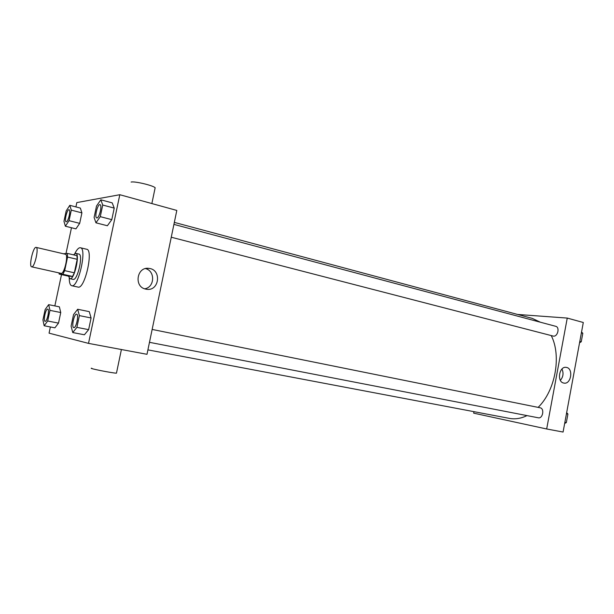 <?xml version="1.0" encoding="UTF-8"?>
<svg xmlns="http://www.w3.org/2000/svg" width="614" height="614" viewBox="0 0 614 614"><rect width="100%" height="100%" fill="white"/><g stroke="black" fill="none" stroke-linecap="round" stroke-linejoin="round"><path stroke-width="0.92" d="M31.782 266.837L31.675 266.829C28.597 266.591 33.24 246.268 36.119 247.388C39.135 247.542 34.699 267.443 31.782 266.837M36.119 247.388L65.429 254.25C68.73 254.48 64.378 274.059 61.185 273.391L31.675 266.829M67.317 253.398L76.927 255.654L77.21 259.308L74.348 272.808L64.685 270.636L67.571 257.066L67.317 253.398L63.38 253.774M74.348 272.808L72.521 276.43L68.714 276.223L59.174 274.097L59.005 272.915M59.174 274.097L62.881 274.281L64.685 270.636M72.521 276.43L62.881 274.281M68.507 276.177L69.942 278.687C74.256 280.36 80.35 253.697 75.745 253.329L73.442 254.841M75.745 253.329L78.907 254.073C83.458 254.411 77.686 280.398 73.273 279.416L69.942 278.687M77.21 259.308L67.571 257.066M74.877 253.467C76.927 249.414 78.769 247.503 80.411 247.757C87.265 248.24 78.523 287.436 71.93 285.763L71.731 285.733C70.142 285.249 69.313 282.732 69.228 278.188M80.411 247.757L86.704 249.261C93.673 249.783 84.962 288.833 78.254 287.137L71.731 285.733M65.368 226.221L75.936 228.853L79.682 223.358L81.908 212.881L80.35 208.085L69.819 205.322L66.166 210.955L63.963 221.316L65.368 226.221L69.052 220.664L71.293 210.126L69.819 205.322M95.945 222.813L107.381 225.745L111.794 219.651L114.227 208.108L112.201 202.873L100.811 199.796L96.513 206.043L94.103 217.448L95.945 222.813L100.282 216.658L102.738 205.038L100.811 199.796M50.371 326.963L49.059 333.149L88.516 343.379L119.807 194.715L76.827 202.582L75.906 206.918M71.477 227.74L66.013 253.428M61.507 274.619L54.846 305.918M44.162 325.765L54.907 327.83L58.507 323.118L60.748 312.534L59.374 306.839L48.659 304.651L45.16 309.502L42.934 319.971L44.162 325.765L47.692 321.007L49.957 310.362L48.659 304.651M72.744 332.55L84.394 334.776L88.631 329.641L91.087 317.968L89.276 311.643L77.671 309.264L73.55 314.568L71.109 326.103L72.744 332.55L76.896 327.362L79.383 315.604L77.671 309.264M88.516 343.379L146.992 354.309L176.809 210.433L119.807 194.715M145.748 289.11C133.56 286.945 136.838 266.269 149.018 268.402C162.027 269.6 159.287 291.65 146.424 289.24L145.748 289.11M91.854 368.246C86.643 367.978 112.638 373.182 116.46 373.174L116.522 372.882M154.958 188.721L155.158 187.738C153.001 185.42 134.543 181.053 131.104 182.066M145.518 268.594C155.465 270.981 154.751 287.429 144.658 288.803M174.33 222.391L532.238 318.374L540.343 322.204M551.249 335.605C561.664 355.882 555.348 390.719 538.117 407.389M527.012 415.601C521.002 418.518 515.131 419.446 509.39 418.38L147.913 349.873M149.478 342.32L538.263 417.789C542.799 418.925 544.741 408.464 540.12 407.788L540.09 407.788M173.915 224.386L555.724 326.31C560.022 327.178 557.765 336.825 553.421 336.134L171.26 237.227M473.947 411.664L473.663 413.153L546.675 428.979L567.252 318.075L517.61 314.452M546.675 428.979L563.076 432.041L583.3 322.496L567.252 318.075M563.713 383.052C556.576 381.87 559.231 365.837 566.3 367.395C573.676 368.208 571.173 384.717 563.913 383.09L563.713 383.052M561.971 369.022C563.775 373.128 563.245 376.896 560.382 380.327M564.665 423.445L566.331 422.601L567.912 414.036L566.661 412.623M566.331 422.601L564.872 422.317M567.912 414.036L566.453 413.744M579.562 342.758L581.243 341.783L582.809 333.287L581.542 332.028M581.243 341.783L579.808 341.407M582.809 333.287L581.381 332.903M76.643 314.184L76.62 314.176C79.168 314.33 76.182 328.444 73.772 327.623C71.224 327.377 74.202 313.37 76.62 314.176L76.643 314.184C79.198 314.337 76.213 328.452 73.803 327.63L73.787 327.623M84.394 334.776L88.631 329.641L76.896 327.362M88.631 329.641L91.087 317.968L79.383 315.604M91.087 317.968L89.276 311.643M96.974 217.947L96.743 217.932C94.226 217.602 97.657 203.718 100.013 204.662L100.036 204.669C102.408 204.922 99.399 217.993 96.974 217.947M107.381 225.745L111.794 219.651L100.282 216.658M111.794 219.651L114.227 208.108L102.738 205.038M114.227 208.108L112.201 202.873M100.036 204.669L100.013 204.662C102.385 204.915 99.368 217.985 96.951 217.939L96.728 217.924M45.114 321.306L45.106 321.299C42.995 321.13 45.72 308.42 47.7 309.111L47.723 309.111C49.834 309.21 47.109 322.012 45.129 321.306M54.907 327.83L58.507 323.118L47.692 321.007M58.507 323.118L60.748 312.534L49.957 310.362M60.748 312.534L59.374 306.839M47.723 309.111L47.7 309.111C49.803 309.21 47.078 322.005 45.106 321.299L45.091 321.299M69.052 209.742L69.067 209.742C71.04 209.911 68.315 221.861 66.312 221.8L66.135 221.784C64.056 221.554 67.11 208.944 69.044 209.735C71.017 209.904 68.292 221.854 66.289 221.792L66.151 221.792M75.936 228.853L79.682 223.358L69.052 220.664M79.682 223.358L81.908 212.881L71.293 210.126M81.908 212.881L80.35 208.085M121.403 349.527L116.46 373.174M151.865 203.549L155.158 187.738M146.999 268.356L149.018 268.402M152.142 329.434L540.12 407.788"/></g></svg>
